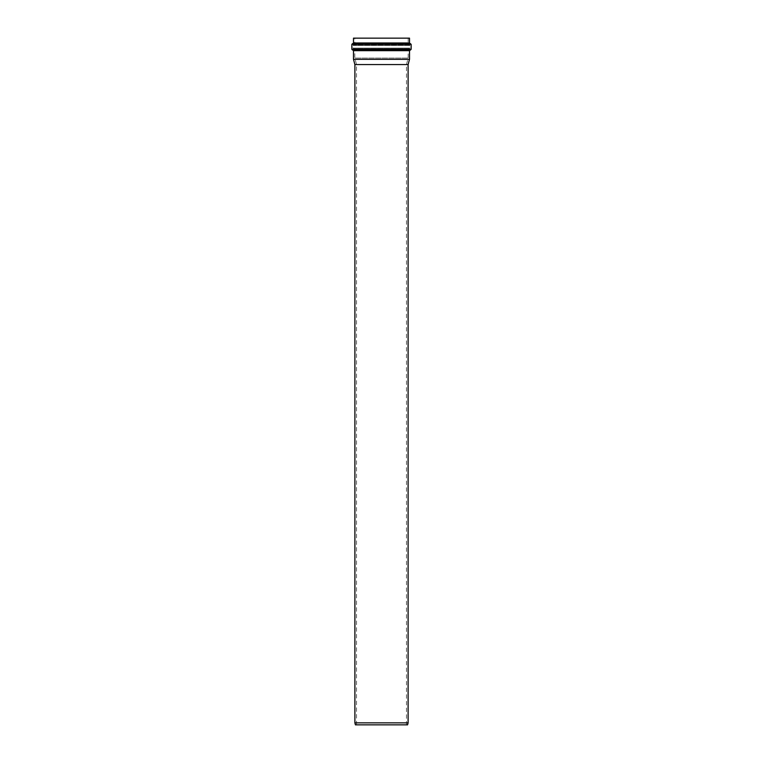 <?xml version="1.0" encoding="UTF-8"?>
<svg xmlns="http://www.w3.org/2000/svg" width="763" height="763" viewBox="0 0 763 763"><rect width="100%" height="100%" fill="white"/><g stroke="black" fill="none" stroke-linecap="round" stroke-linejoin="round"><path stroke-width="0.57" stroke-dasharray="3.81 2.86" d="M353.488 59.333L409.512 59.333M353.488 38.15L409.512 38.15M408.195 38.15L354.805 38.15L408.195 38.15L408.195 44.13L408.777 44.798L354.223 44.798L408.777 44.798L409.969 45.532L409.369 48.765L353.631 48.765L409.369 48.765L354.194 48.813L408.806 48.813L408.195 49.471L408.195 58.093L354.805 58.093L408.195 58.093L406.469 64.559L406.469 724.85L356.531 724.85L406.469 724.85M354.89 64.559L408.11 64.559M354.89 722.857L408.11 722.857M355.424 724.85L407.576 724.85M406.469 64.559L356.531 64.559L406.469 64.559M352.878 50.015L410.122 50.015M409.512 50.682L353.488 50.682M410.532 49.977L352.468 49.977M353.488 42.966L409.512 42.966M410.093 43.625L352.907 43.625M352.439 43.682L410.561 43.682M409.969 45.532L353.031 45.532L409.969 45.532M409.388 44.864L353.612 44.864L409.388 44.864M409.969 48.098L353.031 48.098L409.969 48.098M408.195 49.471L354.805 49.471L408.195 49.471M408.195 44.13L354.805 44.13L408.195 44.13M351.857 49.318L411.143 49.318M411.143 44.349L351.857 44.349M356.531 724.85L356.531 64.559L354.805 58.093L354.805 49.471L353.031 48.098L353.031 45.532L354.805 44.13L354.805 38.15"/><path stroke-width="1.14" d="M410.122 50.015L352.878 50.015L353.488 50.682L409.512 50.682L411.143 49.318L351.857 49.318L352.468 49.977L410.532 49.977M409.512 50.682L409.512 59.333L353.488 59.333L353.488 50.682M410.093 43.625L409.512 42.966L353.488 42.966L352.907 43.625L410.093 43.625L411.143 44.349L411.143 49.318M409.512 42.966L409.512 38.15L353.488 38.15L353.488 42.966M408.11 64.559L354.89 64.559L354.89 722.857L408.11 722.857L408.11 64.559L409.512 59.333M354.89 722.857L355.424 724.85L407.576 724.85L408.11 722.857M410.561 43.682L352.439 43.682L351.857 44.349L411.143 44.349M351.857 44.349L351.857 49.318M354.89 64.559L353.488 59.333"/></g></svg>
